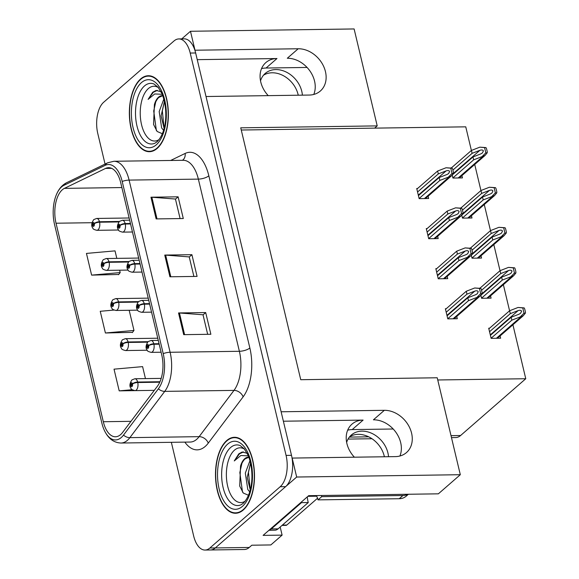 <?xml version="1.0" encoding="UTF-8"?>
<svg xmlns="http://www.w3.org/2000/svg" width="579" height="579" viewBox="0 0 579 579"><rect width="100%" height="100%" fill="white"/><g stroke="black" fill="none" stroke-linecap="round" stroke-linejoin="round"><path stroke-width="0.87" d="M261.534 68.633A25.324 19.925 -131.1 0 1 266.072 68.025L307.058 67.446M197.244 59.659L276.972 58.53A25.324 19.925 48.9 0 0 265.848 62.583A25.324 19.925 48.9 0 0 260.76 81.986A25.324 19.925 48.9 0 0 268.243 95.636M347.668 430.19A25.324 19.925 -131.1 0 1 352.206 429.582L393.192 429.003M283.377 421.215L363.105 420.086A25.324 19.925 48.9 0 0 351.981 424.139A25.324 19.925 48.9 0 0 346.893 443.543A25.324 19.925 48.9 0 0 354.384 457.193M190.477 31.273L354.116 28.95L377.211 125.889L240.734 127.821L300.74 379.708L437.225 377.776L460.312 474.708L296.672 477.031L292.156 458.076L395.37 456.614A25.324 19.925 48.9 0 0 406.487 452.561A25.324 19.925 48.9 0 0 411.582 433.157A25.324 19.925 48.9 0 0 384.34 410.316L281.126 411.778L206.023 96.519L309.229 95.057A25.324 19.925 48.9 0 0 320.353 91.004A25.324 19.925 48.9 0 0 325.449 71.601A25.324 19.925 48.9 0 0 298.199 48.759L194.993 50.221L190.477 31.273L181.726 38.894M298.199 48.759L287.307 58.255A25.324 19.925 -131.1 0 1 314.549 81.096A25.324 19.925 -131.1 0 1 313.775 94.449M399.908 456.006A25.324 19.925 48.9 0 0 400.682 442.653A25.324 19.925 48.9 0 0 373.441 419.811L384.34 410.316M280.178 527.028L282.111 535.119L263.098 535.387L308.679 495.675L438.368 493.829L460.312 474.708M282.111 535.119L270.842 544.94L251.829 545.208L249.252 547.452L215.301 547.937L296.672 477.031M171.348 442.313L193.654 535.937A23.739 12.195 -90.8 0 0 205.031 550.05L244.418 549.493A23.739 12.195 -90.8 0 0 249.252 547.452M205.031 550.05A23.739 12.195 -90.8 0 0 209.866 548.009L215.301 547.937A23.739 12.195 -90.8 0 1 210.466 549.97A23.739 12.195 -90.8 0 0 215.301 547.937L285.628 486.657A23.739 12.195 -90.8 0 0 291.505 455.333L195.644 52.971A23.739 12.195 -90.8 0 0 184.267 38.858L178.831 38.938A23.739 12.195 -90.8 0 0 173.997 40.971L103.67 102.251A23.739 12.195 -90.8 0 0 97.793 133.575L105.06 164.067M437.746 379.976L525.768 378.731L460.594 435.517A23.739 12.195 89.2 0 1 455.76 437.55L451.475 437.615M471.386 150.468L465.762 126.837L241.255 130.022M525.768 378.731L512.914 324.761M509.578 310.771L503.361 284.687M500.032 270.697L493.815 244.613M490.485 230.623L484.268 204.532M480.939 190.542L474.722 164.458M377.211 125.889L374.635 128.133M460.92 207.984L460.081 208.049M461.767 215.127L462.483 218.124L471.986 217.986L471.444 215.706M470.466 248.058L469.634 248.123M471.32 255.209L472.03 258.198L481.54 258.068L480.997 255.78M480.013 288.139L479.18 288.204M480.867 295.283L481.576 298.279L491.086 298.142L490.543 295.862M489.566 328.213L488.712 328.228L491.13 338.353L500.632 338.216L500.09 335.936M451.374 167.91L450.534 167.975M452.221 175.053L452.937 178.05L462.44 177.912L461.897 175.632M427.128 228.567L426.274 228.582L428.692 238.707L438.194 238.577L437.652 236.29M436.675 268.649L435.828 268.656L438.238 278.788L447.741 278.651L447.198 276.371M446.221 308.723L445.374 308.737L447.784 318.863L457.294 318.725L456.744 316.445M417.575 188.493L416.728 188.508L419.145 198.633L428.648 198.496L428.105 196.216M243.274 509.998A37.99 19.505 -90.8 0 0 253.986 467.267A37.99 19.505 -90.8 0 0 234.459 437.29A37.99 19.505 -90.8 0 0 226.729 440.547A37.99 19.505 -90.8 0 0 216.01 483.277A37.99 19.505 -90.8 0 0 235.537 513.255A37.99 19.505 -90.8 0 0 243.274 509.998M157.141 148.441A37.99 19.505 -90.8 0 0 167.852 105.711A37.99 19.505 -90.8 0 0 148.325 75.733A37.99 19.505 -90.8 0 0 140.596 78.99A37.99 19.505 -90.8 0 0 129.877 121.72A37.99 19.505 -90.8 0 0 149.404 151.698A37.99 19.505 -90.8 0 0 157.141 148.441M120.613 434.605A25.324 13.006 89.2 0 1 115.453 436.776A25.324 13.006 89.2 0 1 103.315 421.722L56.025 223.219A25.324 13.006 89.2 0 1 64.421 188.37L105.559 168.424A25.324 13.006 89.2 0 1 108.584 167.686A25.324 13.006 89.2 0 1 120.722 182.74L161.744 354.913A25.324 13.006 89.2 0 1 157.437 386.193L122.574 432.47A25.324 13.006 89.2 0 1 120.613 434.605M121.3 437.5A28.494 14.634 -90.8 0 0 123.508 435.097L158.371 388.82A28.494 14.634 -90.8 0 0 163.213 353.631L122.198 181.459A28.494 14.634 -90.8 0 0 105.132 165.355L64.001 185.302A28.494 14.634 -90.8 0 0 55.888 195.948A28.494 14.634 -90.8 0 0 54.549 224.5L101.839 423.003A28.494 14.634 -90.8 0 0 103.663 428.786A28.494 14.634 -90.8 0 0 121.3 437.5M116.813 258.372L115.026 250.873L86.452 253.421L91.62 275.119L118.724 274.475M145.452 378.601L142.6 366.623L114.027 369.163L119.194 390.861L146.357 390.463M114.02 310.062L100.239 311.292L105.407 332.99L132.511 332.346M209.866 548.009L280.193 486.736A23.739 12.195 -90.8 0 0 286.069 455.405L190.216 53.051A23.739 12.195 -90.8 0 0 178.831 38.938M178.535 312.95L205.697 312.566L210.865 334.271L183.702 334.655L178.535 312.95A6.333 2.164 166.6 0 1 179.432 312.978L184.592 334.64M150.96 197.207L178.122 196.824L183.29 218.529L156.135 218.913L150.96 197.207A6.333 2.164 166.6 0 1 151.857 197.236L157.018 218.898M164.747 255.078L191.91 254.695L197.077 276.4L169.922 276.784L164.747 255.078A6.333 2.164 166.6 0 1 165.645 255.107L170.805 276.769M191.91 254.695L189.253 257.011M193.885 276.444L189.232 256.91L165.645 255.107M178.122 196.824L175.466 199.133M180.098 218.572L175.444 199.038L151.857 197.236M205.697 312.566L203.041 314.882M207.673 334.315L203.019 314.781L179.432 312.978M105.407 332.99L133.981 330.45L132.302 332.614M129.175 310.279L133.981 330.45M119.194 390.861L132.244 389.703M91.62 275.119L120.193 272.579L118.514 274.736M119.629 270.205L120.193 272.579M417.56 192.004L438.317 173.917L446.148 170.877C447.994 170.284 449.138 170.501 449.594 171.514L448.609 173.541L447.01 174.496L439.179 177.536L439.866 180.431L451.251 176.045L453.4 173.41A3.959 3.112 48.9 0 0 453.357 171.876L452.836 169.705A3.959 3.112 48.9 0 0 452.156 168.178L446.062 167.751L437.63 171.022L416.873 189.109M130.427 223.48L125.158 223.559A3.959 1.491 165.1 0 0 119.962 225.369A1.976 1.013 -90.8 0 0 118.63 224.435A1.976 1.013 -90.8 0 0 118.138 227.048A1.976 1.013 -90.8 0 0 119.491 228.054A1.976 1.013 -90.8 0 0 119.998 225.521L119.44 225.955A0.789 0.405 89.2 0 1 119.231 226.968A0.789 0.405 89.2 0 1 119.071 227.033A0.789 0.405 89.2 0 1 118.666 226.411A0.789 0.405 89.2 0 1 118.89 225.521A0.789 0.405 89.2 0 1 119.05 225.455A0.789 0.405 89.2 0 1 119.419 225.89L119.962 225.369M119.998 225.521A3.959 1.216 -12 0 1 125.274 224.03A5.935 3.047 89.2 0 1 123.747 231.622A5.935 3.047 89.2 0 1 122.538 232.136C119.766 231.434 118.456 230.739 118.615 230.037C116.784 227.945 117.059 225.072 119.426 221.402L122.372 220.259A5.935 3.047 89.2 0 1 125.158 223.559M130.543 223.957L125.274 224.03M419.116 198.51L439.866 180.431M418.422 195.622L439.179 177.536M438.317 173.917L437.63 171.022M448.305 177.152L452.025 173.425L450.78 168.2L452.156 168.178M452.025 173.425L453.4 173.41M450.78 168.2L446.062 167.751M452.923 170.052L472.109 153.334L479.94 150.294C481.786 149.7 482.937 149.918 483.385 150.931L482.401 152.957L480.802 153.905L472.971 156.952L473.658 159.84L485.05 155.462L487.2 152.82A3.959 3.112 48.9 0 0 487.149 151.285L486.635 149.121A3.959 3.112 48.9 0 0 485.947 147.594L479.861 147.16L471.422 150.439L451.207 168.055M119.368 221.46L99.472 221.743A3.959 1.491 165.1 0 0 94.276 223.552A1.976 1.013 -90.8 0 0 92.944 222.618A1.976 1.013 -90.8 0 0 92.452 225.231A1.976 1.013 -90.8 0 0 93.805 226.237A1.976 1.013 -90.8 0 0 94.312 223.711L93.747 224.138A0.789 0.405 89.2 0 1 93.545 225.151A0.789 0.405 89.2 0 1 93.385 225.224A0.789 0.405 89.2 0 1 92.98 224.594A0.789 0.405 89.2 0 1 93.205 223.704A0.789 0.405 89.2 0 1 93.364 223.639A0.789 0.405 89.2 0 1 93.733 224.08L94.276 223.552M94.312 223.711A3.959 1.216 -12 0 1 99.588 222.213A5.935 3.047 89.2 0 1 98.061 229.805A5.935 3.047 89.2 0 1 96.852 230.319C94.08 229.617 92.77 228.922 92.93 228.22C91.098 226.136 91.366 223.255 93.74 219.593L96.686 218.449A5.935 3.047 89.2 0 1 99.472 221.743M118.898 221.938L99.588 222.213M452.908 177.927L473.658 159.84M452.293 174.967L472.971 156.952M472.109 153.334L471.422 150.439M482.097 156.569L485.817 152.842L484.572 147.616L485.947 147.594M485.817 152.842L487.2 152.82M484.572 147.616L479.861 147.16M427.107 232.078L447.864 213.991L455.695 210.951C457.54 210.365 458.684 210.575 459.14 211.596L458.155 213.622L456.556 214.57L448.725 217.61L449.413 220.505L460.804 216.119L462.947 213.485A3.959 3.112 48.9 0 0 462.903 211.95L462.389 209.779A3.959 3.112 48.9 0 0 461.702 208.259L455.608 207.825L447.176 211.103L426.419 229.183M139.98 263.561L134.704 263.633A3.959 1.491 165.1 0 0 129.508 265.443A1.976 1.013 -90.8 0 0 128.176 264.516A1.976 1.013 -90.8 0 0 127.691 267.122A1.976 1.013 -90.8 0 0 129.037 268.128A1.976 1.013 -90.8 0 0 129.551 265.602L128.987 266.036A0.789 0.405 89.2 0 1 128.784 267.042A0.789 0.405 89.2 0 1 128.618 267.114A0.789 0.405 89.2 0 1 128.212 266.492A0.789 0.405 89.2 0 1 128.437 265.602A0.789 0.405 89.2 0 1 128.596 265.529A0.789 0.405 89.2 0 1 128.972 265.971L129.508 265.443M129.551 265.602A3.959 1.216 -12 0 1 134.82 264.104A5.935 3.047 89.2 0 1 133.3 271.696A5.935 3.047 89.2 0 1 132.092 272.21C129.312 271.508 128.002 270.813 128.162 270.118C126.331 268.026 126.606 265.146 128.972 261.484L131.918 260.34A5.935 3.047 89.2 0 1 134.704 263.633M140.089 264.031L134.82 264.104M428.663 238.591L449.413 220.505M427.968 235.696L448.725 217.61M447.864 213.991L447.176 211.103M457.851 217.226L461.572 213.506L460.327 208.274L461.702 208.259M461.572 213.506L462.947 213.485M460.327 208.274L455.608 207.825M436.66 272.152L457.41 254.072L465.241 251.033C467.087 250.439 468.237 250.656 468.686 251.67L467.702 253.696L466.102 254.644L458.271 257.691L458.959 260.579L470.351 256.193L472.5 253.559A3.959 3.112 48.9 0 0 472.45 252.024L471.936 249.86A3.959 3.112 48.9 0 0 471.248 248.333L465.161 247.899L456.722 251.177L435.965 269.264M149.527 303.635L144.258 303.707A3.959 1.491 165.1 0 0 139.054 305.517A1.976 1.013 -90.8 0 0 137.722 304.59A1.976 1.013 -90.8 0 0 137.237 307.203A1.976 1.013 -90.8 0 0 138.591 308.209A1.976 1.013 -90.8 0 0 139.098 305.676L138.533 306.11A0.789 0.405 89.2 0 1 138.33 307.123A0.789 0.405 89.2 0 1 138.171 307.188A0.789 0.405 89.2 0 1 137.759 306.566A0.789 0.405 89.2 0 1 137.983 305.676A0.789 0.405 89.2 0 1 138.142 305.603A0.789 0.405 89.2 0 1 138.519 306.045L139.054 305.517M139.098 305.676A3.959 1.216 -12 0 1 144.366 304.185A5.935 3.047 89.2 0 1 142.847 311.777A5.935 3.047 89.2 0 1 141.638 312.284C138.859 311.589 137.549 310.887 137.708 310.192C135.884 308.1 136.152 305.227 138.519 301.558L141.464 300.414A5.935 3.047 89.2 0 1 144.258 303.707M149.635 304.105L144.366 304.185M438.209 278.665L458.959 260.579M437.521 275.77L458.271 257.691M457.41 254.072L456.722 251.177M467.398 257.308L471.118 253.58L469.873 248.355L471.248 248.333M471.118 253.58L472.5 253.559L499.04 230.442C500.878 229.856 502.029 230.066 502.478 231.086L501.494 233.113L499.901 234.061L492.07 237.101L492.758 239.996L504.143 235.61L506.292 232.975A3.959 3.112 48.9 0 0 506.249 231.441L505.728 229.27A3.959 3.112 48.9 0 0 505.047 227.75L498.953 227.315L490.514 230.594L470.3 248.203M469.873 248.355L465.161 247.899M446.206 312.233L466.956 294.146L474.787 291.107C476.633 290.513 477.784 290.73 478.232 291.744L477.248 293.77L475.649 294.725L467.818 297.765L468.512 300.66L479.897 296.274L482.046 293.64A3.959 3.112 48.9 0 0 481.996 292.106L481.482 289.934A3.959 3.112 48.9 0 0 480.802 288.407L474.708 287.98L466.269 291.251L445.519 309.338M159.073 343.709L153.804 343.788A3.959 1.491 165.1 0 0 148.608 345.598A1.976 1.013 -90.8 0 0 147.276 344.664A1.976 1.013 -90.8 0 0 146.784 347.277A1.976 1.013 -90.8 0 0 148.137 348.283A1.976 1.013 -90.8 0 0 148.644 345.75L148.079 346.184A0.789 0.405 89.2 0 1 147.877 347.197A0.789 0.405 89.2 0 1 147.717 347.262A0.789 0.405 89.2 0 1 147.312 346.64A0.789 0.405 89.2 0 1 147.529 345.75A0.789 0.405 89.2 0 1 147.696 345.685A0.789 0.405 89.2 0 1 148.065 346.119L148.608 345.598M148.644 345.75A3.959 1.216 -12 0 1 153.913 344.259A5.935 3.047 89.2 0 1 152.393 351.851A5.935 3.047 89.2 0 1 151.184 352.365C148.405 351.663 147.095 350.968 147.254 350.266C145.43 348.182 145.698 345.301 148.072 341.632L151.018 340.488A5.935 3.047 89.2 0 1 153.804 343.788M159.189 344.187L153.913 344.259M447.755 318.739L468.512 300.66M447.068 315.852L467.818 297.765M466.956 294.146L466.269 291.251M476.944 297.382L480.664 293.654L479.419 288.429L480.802 288.407M480.664 293.654L482.046 293.64M479.419 288.429L474.708 287.98M462.469 210.126L481.656 193.408L489.487 190.368C491.332 189.774 492.483 189.992 492.932 191.005L491.947 193.031L490.348 193.987L482.517 197.026L483.212 199.921L494.596 195.536L496.746 192.901A3.959 3.112 48.9 0 0 496.695 191.367L496.181 189.195A3.959 3.112 48.9 0 0 495.501 187.668L489.407 187.241L480.968 190.513L460.754 208.129M128.914 261.534L109.018 261.817A3.959 1.491 165.1 0 0 103.822 263.626A1.976 1.013 -90.8 0 0 102.49 262.7A1.976 1.013 -90.8 0 0 101.998 265.312A1.976 1.013 -90.8 0 0 103.352 266.318A1.976 1.013 -90.8 0 0 103.858 263.785L103.294 264.219A0.789 0.405 89.2 0 1 103.091 265.233A0.789 0.405 89.2 0 1 102.932 265.298A0.789 0.405 89.2 0 1 102.526 264.675A0.789 0.405 89.2 0 1 102.751 263.785A0.789 0.405 89.2 0 1 102.91 263.713A0.789 0.405 89.2 0 1 103.279 264.154L103.822 263.626M103.858 263.785A3.959 1.216 -12 0 1 109.134 262.294A5.935 3.047 89.2 0 1 107.607 269.886A5.935 3.047 89.2 0 1 106.398 270.393C103.627 269.698 102.317 268.996 102.476 268.301C100.645 266.21 100.92 263.329 103.286 259.667L106.232 258.524A5.935 3.047 89.2 0 1 109.018 261.817M128.444 262.019L109.134 262.294M462.455 218.001L483.212 199.921M461.839 215.041L482.517 197.026M481.656 193.408L480.968 190.513M491.643 196.643L495.363 192.916L494.119 187.69L495.501 187.668M495.363 192.916L496.746 192.901M494.119 187.69L489.407 187.241M138.461 301.616L118.565 301.898A3.959 1.491 165.1 0 0 113.368 303.7A1.976 1.013 -90.8 0 0 112.037 302.774A1.976 1.013 -90.8 0 0 111.552 305.386A1.976 1.013 -90.8 0 0 112.898 306.392A1.976 1.013 -90.8 0 0 113.404 303.859L112.847 304.293A0.789 0.405 89.2 0 1 112.644 305.307A0.789 0.405 89.2 0 1 112.478 305.372A0.789 0.405 89.2 0 1 112.073 304.749A0.789 0.405 89.2 0 1 112.297 303.859A0.789 0.405 89.2 0 1 112.456 303.794A0.789 0.405 89.2 0 1 112.833 304.228L113.368 303.7M113.404 303.859A3.959 1.216 -12 0 1 118.681 302.368A5.935 3.047 89.2 0 1 117.153 309.96A5.935 3.047 89.2 0 1 115.952 310.467C113.173 309.772 111.863 309.07 112.022 308.375C110.191 306.284 110.466 303.41 112.833 299.741L115.778 298.598A5.935 3.047 89.2 0 1 118.565 301.898M137.997 302.093L118.681 302.368M472.001 258.082L492.758 239.996M471.393 255.122L492.07 237.101M472.015 250.208L491.209 233.489L499.04 230.442M491.209 233.489L490.514 230.594M501.19 236.724L504.917 232.997L503.672 227.764L505.047 227.75M504.917 232.997L506.292 232.975M503.672 227.764L498.953 227.315M481.562 290.282L500.755 273.563L508.586 270.523C510.432 269.93 511.575 270.147 512.024 271.16L511.047 273.187L509.448 274.135L501.617 277.182L502.304 280.07L513.689 275.691L515.838 273.049A3.959 3.112 48.9 0 0 515.795 271.515L515.274 269.351A3.959 3.112 48.9 0 0 514.593 267.824L508.5 267.389L500.061 270.668L479.853 288.284M148.007 341.69L128.111 341.972A3.959 1.491 165.1 0 0 122.914 343.781A1.976 1.013 -90.8 0 0 121.583 342.848A1.976 1.013 -90.8 0 0 121.098 345.46A1.976 1.013 -90.8 0 0 122.444 346.466A1.976 1.013 -90.8 0 0 122.958 343.94L122.393 344.367A0.789 0.405 89.2 0 1 122.191 345.381A0.789 0.405 89.2 0 1 122.031 345.453A0.789 0.405 89.2 0 1 121.619 344.823A0.789 0.405 89.2 0 1 121.843 343.933A0.789 0.405 89.2 0 1 122.003 343.868A0.789 0.405 89.2 0 1 122.379 344.31L122.914 343.781M122.958 343.94A3.959 1.216 -12 0 1 128.227 342.442A5.935 3.047 89.2 0 1 126.707 350.034A5.935 3.047 89.2 0 1 125.498 350.548C122.719 349.846 121.409 349.151 121.568 348.449C119.744 346.365 120.012 343.485 122.379 339.822L125.325 338.679A5.935 3.047 89.2 0 1 128.111 341.972M147.544 342.167L128.227 342.442M481.547 298.156L502.304 280.07M480.939 295.196L501.617 277.182M500.755 273.563L500.061 270.668M510.743 276.798L514.463 273.071L513.218 267.845L514.593 267.824M514.463 273.071L515.838 273.049M513.218 267.845L508.5 267.389M489.544 331.724L510.302 313.637L518.133 310.597C519.978 310.004 521.122 310.221 521.578 311.234L520.593 313.261L518.994 314.216L511.163 317.256L511.85 320.151L523.242 315.765L525.385 313.13A3.959 3.112 48.9 0 0 525.341 311.596L524.82 309.425A3.959 3.112 48.9 0 0 524.14 307.898L518.046 307.471L509.614 310.742L488.857 328.829M159.978 381.727L137.664 382.046A3.959 1.491 165.1 0 0 132.468 383.855A1.976 1.013 -90.8 0 0 131.136 382.929A1.976 1.013 -90.8 0 0 130.644 385.542A1.976 1.013 -90.8 0 0 131.998 386.548A1.976 1.013 -90.8 0 0 132.504 384.015L131.94 384.449A0.789 0.405 89.2 0 1 131.737 385.462A0.789 0.405 89.2 0 1 131.578 385.527A0.789 0.405 89.2 0 1 131.165 384.905A0.789 0.405 89.2 0 1 131.39 384.015A0.789 0.405 89.2 0 1 131.556 383.942A0.789 0.405 89.2 0 1 131.925 384.384L132.468 383.855M132.504 384.015A3.959 1.216 -12 0 1 137.773 382.524A5.935 3.047 89.2 0 1 136.253 390.116A5.935 3.047 89.2 0 1 135.045 390.622C132.265 389.928 130.955 389.226 131.115 388.531C129.291 386.439 129.558 383.559 131.932 379.896L134.878 378.753A5.935 3.047 89.2 0 1 137.664 382.046M159.761 382.205L137.773 382.524M491.101 338.23L511.85 320.151M490.406 335.342L511.163 317.256M510.302 313.637L509.614 310.742M520.289 316.872L524.009 313.145L522.765 307.919L524.14 307.898M524.009 313.145L525.385 313.13M522.765 307.919L518.046 307.471M349.644 436.754A24.137 18.991 -131.1 0 1 384.239 456.114A24.137 18.991 -131.1 0 1 384.384 456.773M388.516 456.715A24.137 18.991 48.9 0 0 387.916 452.901A24.137 18.991 48.9 0 0 372.348 433.606A24.137 18.991 48.9 0 0 351.352 434.995A24.137 18.991 48.9 0 0 346.647 442.407M321.374 495.494A15.828 12.456 -131.1 0 1 321.7 496.666L318.016 499.872L399.228 498.722A15.828 12.456 48.9 0 0 406.176 496.189L408.398 494.256M318.016 499.872A15.828 12.456 48.9 0 0 316.366 495.559M321.7 496.666L402.912 495.515A15.828 12.456 48.9 0 0 407.992 494.263M301.333 502.073A15.828 8.128 -90.8 0 0 301.485 502.637L271.298 528.945A15.828 8.128 89.2 0 1 269.097 530.161M268.953 530.292L274.866 530.205A15.828 8.128 -90.8 0 0 278.086 528.844L308.281 502.536L301.485 502.637M307.29 496.883A15.828 8.128 -90.8 0 0 308.281 502.536M263.503 75.198A24.137 18.991 -131.1 0 1 298.098 94.558A24.137 18.991 -131.1 0 1 298.25 95.217M302.383 95.159A24.137 18.991 48.9 0 0 301.782 91.344A24.137 18.991 48.9 0 0 286.214 72.049A24.137 18.991 48.9 0 0 265.218 73.439A24.137 18.991 48.9 0 0 260.514 80.85M245.272 501.096A27.387 14.062 89.2 0 1 227.446 485.202A27.387 14.062 89.2 0 1 234.466 450.158A27.387 14.062 89.2 0 1 244.533 449.166M247.819 453.466L242.225 451.982L238.83 453.82L234.263 460.935L240.857 455.514L248.319 455.854M248.847 457.207A17.891 9.184 -90.8 0 0 248.326 457.193A17.891 9.184 -90.8 0 0 244.685 458.727A17.891 9.184 -90.8 0 0 240.546 466.081L239.699 486.042L243.274 493.033L248.065 495.096M243.187 509.636A37.592 19.302 89.2 0 1 235.537 512.856A37.592 19.302 89.2 0 1 216.213 483.19A37.592 19.302 89.2 0 1 226.816 440.909A37.592 19.302 89.2 0 1 234.466 437.681A37.592 19.302 89.2 0 1 253.79 467.347A37.592 19.302 89.2 0 1 243.187 509.636M240.546 466.081C242.666 461.586 244.338 459.133 245.554 458.713L248.861 457.244M249.701 491.832L247.776 489.472L245.322 473.101L249.947 460.674M250.237 489.921L247.233 477.458L250.533 463.005M282.009 525.428L285.997 525.37A3.959 2.034 -90.8 0 0 286.8 525.03L317.538 498.244M234.263 460.935L239.518 453.806L243.527 451.924M242.521 492.136L239.844 472.558L241.986 462.983M250.251 489.877L248.463 472.435L250.541 463.048M159.138 139.539A27.387 14.062 89.2 0 1 141.312 123.645A27.387 14.062 89.2 0 1 148.333 88.601A27.387 14.062 89.2 0 1 158.4 87.61M161.686 91.909L156.091 90.425L152.697 92.264L148.123 99.378L154.723 93.957L162.185 94.297M162.713 95.651A17.891 9.184 -90.8 0 0 162.192 95.636A17.891 9.184 -90.8 0 0 158.552 97.171A17.891 9.184 -90.8 0 0 154.412 104.524L153.558 124.485L157.141 131.476L161.932 133.546M157.054 148.079A37.592 19.302 89.2 0 1 149.396 151.3A37.592 19.302 89.2 0 1 130.072 121.641A37.592 19.302 89.2 0 1 140.683 79.352A37.592 19.302 89.2 0 1 148.333 76.124A37.592 19.302 89.2 0 1 167.657 105.791A37.592 19.302 89.2 0 1 157.054 148.079M154.412 104.524C156.533 100.029 158.205 97.576 159.413 97.156L162.721 95.687M163.567 130.275L161.642 127.916L159.189 111.544L163.814 99.118M164.103 128.364L161.1 115.901L164.4 101.448M148.123 99.378L153.377 92.249L157.394 90.367M156.381 130.579L153.71 111.002L155.852 101.426M164.118 128.321L162.33 110.878L164.407 101.491M276.972 58.53L266.072 68.025M363.105 420.086L352.206 429.582M460.594 435.517L451.012 435.654M368.671 436.819L349.369 437.094M103.315 421.722L130.97 421.331M170.646 160.47L185.135 153.442A39.567 20.323 89.2 0 1 208.831 175.806L249.853 347.986A7.911 2.707 166.6 0 1 239.38 351.287L170.117 352.271A31.657 16.255 89.2 0 1 164.74 391.375L129.877 437.644A31.657 16.255 89.2 0 1 127.423 440.315A31.657 16.255 89.2 0 1 120.975 443.029L190.238 442.045A31.657 16.255 -90.8 0 0 196.679 439.331A31.657 16.255 -90.8 0 0 199.133 436.66L233.996 390.391A31.657 16.255 -90.8 0 0 239.38 351.287L198.358 179.114A31.657 16.255 -90.8 0 0 183.181 160.296L113.925 161.273A31.657 16.255 89.2 0 1 129.103 180.098L170.117 352.271A7.911 2.707 166.6 0 0 163.213 353.631M123.508 435.097A7.911 5.66 -143 0 0 129.877 437.644L199.133 436.66A7.911 5.66 37 0 1 208.259 443.13A39.567 20.323 89.2 0 1 184.839 442.124M122.198 181.459A7.911 2.707 -13.4 0 1 129.103 180.098L198.358 179.114A7.911 2.707 166.6 0 0 208.831 175.806M105.132 165.355A7.911 6.601 -115.9 0 1 107.745 162.764L66.614 182.711A7.911 6.601 -115.9 0 0 64.001 185.302M249.853 347.986A39.567 20.323 89.2 0 1 243.122 396.861A7.911 5.66 37 0 0 233.996 390.391L164.74 391.375A7.911 5.66 -143 0 1 158.371 388.82M243.122 396.861L208.259 443.13M280.193 486.736L285.628 486.657M286.069 455.405L291.505 455.333M190.216 53.051L195.644 52.971M182.428 160.303A7.911 6.601 64.1 0 0 185.135 153.442M105.559 168.424L111.631 168.337M64.421 188.37L121.872 187.56M56.025 223.219L91.974 222.712M418.306 195.137L446.148 170.877M424.407 198.561L448.978 177.145M453.386 173.432L479.94 150.294M458.199 177.97L482.777 156.562M427.859 235.212L455.695 210.951M433.953 238.635L458.532 217.219M437.406 275.286L465.241 251.033M443.5 278.709L468.078 257.293M446.952 315.367L474.787 291.107M453.046 318.79L477.624 297.374M462.932 213.506L489.487 190.368M467.745 218.051L492.324 196.636M477.291 258.125L501.87 236.71M482.032 293.662L508.586 270.523M486.838 298.199L511.416 276.791M490.29 334.857L518.133 310.597M496.391 338.281L520.962 316.865M278.086 528.844L271.298 528.945M402.912 495.515L399.228 498.722M230.608 447.524A30.325 15.575 89.2 0 1 240.271 445.635L244.251 448.826L248 455.094C253.855 468.976 253.877 492.447 243.209 503.346L241.103 504.743A30.325 15.575 89.2 0 1 222.553 484.92A30.325 15.575 89.2 0 1 230.608 447.524M242.413 506.379A34.031 17.479 89.2 0 1 219.166 489.067A34.031 17.479 89.2 0 1 227.59 444.165A34.031 17.479 89.2 0 1 250.83 461.477A34.031 17.479 89.2 0 1 242.413 506.379M316.691 496.203L307.927 496.326M286.8 525.03L282.393 525.095M144.468 85.967A30.325 15.575 89.2 0 1 154.13 84.078L158.118 87.27L161.867 93.537C167.722 107.419 167.744 130.897 157.068 141.79L154.969 143.187A30.325 15.575 89.2 0 1 136.42 123.363A30.325 15.575 89.2 0 1 144.468 85.967M156.279 144.822A34.031 17.479 89.2 0 1 133.032 127.51A34.031 17.479 89.2 0 1 141.457 82.609A34.031 17.479 89.2 0 1 164.697 99.921A34.031 17.479 89.2 0 1 156.279 144.822M371.993 438.737L348.051 439.077M113.925 161.273L107.745 162.764M55.888 195.948C58.24 189.586 61.815 185.171 66.614 182.711M103.663 428.786C107.47 437.956 113.245 442.703 120.975 443.029M132.461 231.991L122.538 232.136M129.638 220.158L122.372 220.259M425.435 198.546L451.251 176.045M118.594 230.008L96.852 230.319M129.124 217.986L96.686 218.449M459.227 177.956L485.05 155.462M142.007 272.065L132.092 272.21M139.184 260.239L131.918 260.34M434.981 238.62L460.804 216.119M151.553 312.146L141.638 312.284M148.731 300.313L141.464 300.414M444.527 278.694L470.351 256.193M161.1 352.22L151.184 352.365M158.284 340.387L151.018 340.488M454.074 318.776L479.897 296.274M128.14 270.082L106.398 270.393M138.671 258.06L106.232 258.524M468.773 218.037L494.596 195.536M137.686 310.163L115.952 310.467M148.217 298.142L115.778 298.598M478.319 258.111L504.143 235.61M147.24 350.237L125.498 350.548M157.763 338.216L125.325 338.679M487.865 298.185L513.689 275.691M154.303 390.347L135.045 390.622M161.194 378.376L134.878 378.753M497.419 338.266L523.242 315.765M235.537 512.856L238.345 512.82M234.466 437.681L237.274 437.644M149.396 151.3L152.205 151.264M148.333 76.124L151.141 76.088"/></g></svg>
